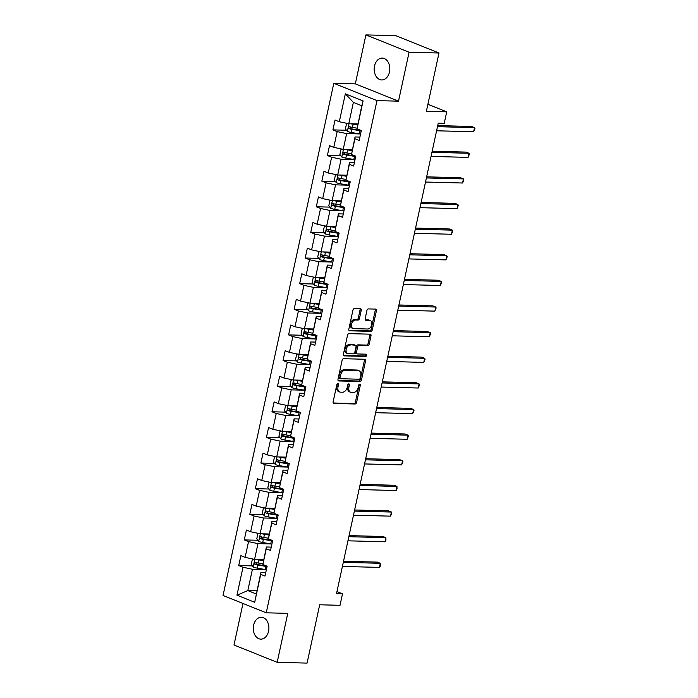 <?xml version="1.0" encoding="UTF-8"?>
<svg xmlns="http://www.w3.org/2000/svg" width="698" height="698" viewBox="0 0 698 698"><rect width="100%" height="100%" fill="white"/><g stroke="black" fill="none" stroke-linecap="round" stroke-linejoin="round"><path stroke-width="1.05" d="M337.902 383.56A1.178 0.794 111.8 0 0 336.837 384.668L333.129 401.804A1.675 1.134 111.8 0 0 333.679 403.392A1.675 1.134 111.8 0 0 333.958 403.444L355.081 403.994A1.675 1.134 111.8 0 0 356.608 402.414L360.308 385.279A1.178 0.794 111.8 0 0 358.667 385.235L358.187 387.46A5.366 3.63 111.8 0 1 353.319 392.52L351.556 392.468A5.366 3.63 111.8 0 1 350.675 392.293A5.366 3.63 111.8 0 1 348.913 387.216L349.393 384.999A1.178 0.794 111.8 0 0 347.752 384.956L347.272 387.172A5.366 3.63 111.8 0 1 342.395 392.232L340.641 392.189A5.366 3.63 111.8 0 1 339.76 392.006A5.366 3.63 111.8 0 1 337.998 386.928L338.478 384.711A1.178 0.794 111.8 0 0 337.902 383.56M374.521 66.022A10.932 7.809 -88.5 0 0 381.71 79.947A10.932 7.809 -88.5 0 0 389.467 72.016A10.932 7.809 -88.5 0 0 382.277 58.091A10.932 7.809 -88.5 0 0 374.521 66.022M253.627 625.207A10.932 7.809 -88.5 0 0 260.808 639.132A10.932 7.809 -88.5 0 0 268.564 631.201A10.932 7.809 -88.5 0 0 261.375 617.276A10.932 7.809 -88.5 0 0 253.627 625.207M361.224 310.348A1.675 1.134 111.8 0 0 360.674 308.76A1.675 1.134 111.8 0 0 360.395 308.708L354.471 308.551A1.675 1.134 111.8 0 0 352.944 310.139L348.834 329.159A1.675 1.134 111.8 0 0 349.384 330.747A1.675 1.134 111.8 0 0 349.663 330.808L370.786 331.358A1.675 1.134 111.8 0 0 372.313 329.77L376.423 310.75A1.675 1.134 111.8 0 0 375.873 309.162A1.675 1.134 111.8 0 0 375.603 309.101L368.439 308.917A1.675 1.134 111.8 0 0 366.912 310.497L365.159 318.646A1.675 1.134 111.8 0 0 365.708 320.225A1.675 1.134 111.8 0 0 365.979 320.286L369.53 320.373A4.485 3.036 111.8 0 1 370.272 320.53A4.485 3.036 111.8 0 1 371.598 325.303A4.485 3.036 111.8 0 1 367.663 329.002L353.755 328.645A4.485 3.036 111.8 0 1 353.022 328.496A4.485 3.036 111.8 0 1 351.687 323.715A4.485 3.036 111.8 0 1 355.622 320.016L357.943 320.077A1.675 1.134 111.8 0 0 359.461 318.497L361.224 310.348L360.055 309.886A1.675 1.134 111.8 0 0 359.941 308.699M242.974 603.482L233.996 645.004L277.185 662.323L307.076 663.1L319.684 604.782L340.013 605.314L342.5 593.815L336.523 593.658L438.239 123.18L444.225 123.337L446.711 111.837L427.9 104.299M409.089 52.219L365.909 34.9L355.326 83.856L398.506 101.166L409.089 52.219L438.99 52.996L426.382 111.314L446.711 111.837M398.506 101.166L376.981 100.608L266.243 612.809L223.055 595.49L333.792 83.298L376.981 100.608M277.185 662.323L287.768 613.368L266.243 612.809M343.625 358.702A1.675 1.134 111.8 0 0 342.107 360.281L337.989 379.311A1.675 1.134 111.8 0 0 338.539 380.899A1.675 1.134 111.8 0 0 338.818 380.951L359.95 381.501A1.675 1.134 111.8 0 0 361.468 379.921L365.586 360.892A1.675 1.134 111.8 0 0 365.028 359.304A1.675 1.134 111.8 0 0 364.757 359.252L343.625 358.702M343.416 354.235L347.525 335.206A1.675 1.134 111.8 0 1 349.052 333.627L370.176 334.176A1.675 1.134 111.8 0 1 370.455 334.237A1.675 1.134 111.8 0 1 371.004 335.817L369.242 343.966A1.675 1.134 111.8 0 1 367.724 345.545L359.147 345.318A1.675 1.134 111.8 0 0 357.629 346.906L356.46 352.307A1.675 1.134 111.8 0 0 357.01 353.895A1.675 1.134 111.8 0 0 357.289 353.947L366.206 354.183A1.178 0.794 111.8 0 1 365.717 356.434L344.236 355.875A1.675 1.134 111.8 0 1 343.966 355.823A1.675 1.134 111.8 0 1 343.416 354.235M365.909 34.9L395.801 35.677L438.99 52.996M346.487 130.247L332.92 129.889L337.178 131.599L333.766 147.365L329.508 145.664L327.379 155.514L331.637 157.225L328.226 172.991L323.968 171.289L321.839 181.14L326.097 182.85L322.685 198.625L318.428 196.915L316.299 206.765L320.556 208.475L317.145 224.25L312.887 222.54L310.758 232.399L315.016 234.1L311.605 249.875L307.347 248.165L305.218 258.024L309.476 259.735L306.064 275.501L301.806 273.791L299.678 283.65L303.935 285.36L300.524 301.126L296.266 299.416L294.137 309.275L298.395 310.985L294.984 326.751L290.726 325.041L288.597 334.9L292.855 336.611L289.443 352.377L285.185 350.675L283.048 360.526L287.314 362.236L283.903 378.002L279.645 376.301L277.507 386.151L281.774 387.861L278.362 403.636L274.105 401.926L271.967 411.776L276.234 413.486L272.822 429.261L268.564 427.551L266.427 437.41L270.693 439.112L267.282 454.887L263.024 453.177L260.886 463.036L265.153 464.746L261.741 480.512L257.483 478.802L255.346 488.661L259.612 490.371L256.201 506.137L251.943 504.427L249.805 514.286L254.072 515.996L250.661 531.763L246.403 530.052L244.265 539.912L248.532 541.622L245.12 557.388L240.862 555.687L238.725 565.537L242.991 567.247L236.954 595.176L254.691 602.287L260.843 572.613L265.711 572.744M332.92 129.889L335.049 120.03L339.307 121.74L345.344 93.811L363.091 100.931L357.053 128.86L361.311 130.561L359.182 140.42L354.916 138.71L351.513 154.485L355.771 156.186L353.642 166.045L349.375 164.335L345.972 180.11L350.23 181.82L348.101 191.671L343.835 189.961L340.432 205.736L344.69 207.446L342.561 217.296L338.294 215.595L334.892 231.361L339.149 233.071L337.021 242.921L332.754 241.22L329.351 256.986L333.609 258.696L331.48 268.556L327.214 266.845L323.811 282.611L328.069 284.322L325.94 294.181L321.673 292.471L318.262 308.237L322.528 309.947L320.399 319.806L316.133 318.096L312.721 333.871L316.988 335.572L314.85 345.431L310.593 343.721L307.181 359.496L311.448 361.198L309.31 371.057L305.052 369.347L301.641 385.122L305.907 386.832L303.77 396.682L299.512 394.972L296.1 410.747L300.367 412.457L298.229 422.307L293.971 420.606L290.56 436.372L294.826 438.082L292.689 447.942L288.431 446.231L285.02 461.997L289.286 463.708L287.148 473.567L282.891 471.857L279.479 487.623L283.746 489.333L281.608 499.192L277.35 497.482L273.939 513.248L278.205 514.958L276.068 524.817L271.81 523.107L268.398 538.882L272.656 540.584L270.527 550.443L266.27 548.733L262.858 564.508L267.116 566.209L264.987 576.068L260.729 574.358L254.691 602.287M352.298 149.599L343.224 149.363L346.627 133.597L359.802 133.937M359.898 137.087L355.038 136.965L351.513 154.485M346.627 133.597L337.178 131.599M343.224 149.363L333.766 147.365M354.916 138.71L355.038 136.965M346.758 175.224L337.684 174.989L341.086 159.223L354.261 159.563M354.357 162.721L349.497 162.59L345.972 180.11M341.086 159.223L331.637 157.225M337.684 174.989L328.226 172.991M349.375 164.335L349.497 162.59M341.217 200.85L332.143 200.614L335.546 184.848L348.721 185.188M348.817 188.347L343.957 188.216L340.432 205.736M335.546 184.848L326.097 182.85M332.143 200.614L322.685 198.625M343.835 189.961L343.957 188.216M335.677 226.484L326.603 226.248L330.006 210.473L343.18 210.813M343.276 213.972L338.408 213.841L334.892 231.361M330.006 210.473L320.556 208.475M326.603 226.248L317.145 224.25M338.294 215.595L338.408 213.841M330.137 252.109L321.054 251.873L324.465 236.099L337.64 236.439M337.736 239.597L332.867 239.466L329.351 256.986M324.465 236.099L315.016 234.1M321.054 251.873L311.605 249.875M332.754 241.22L332.867 239.466M324.596 277.734L315.513 277.499L318.925 261.724L332.1 262.073M332.196 265.223L327.327 265.1L323.811 282.611M318.925 261.724L309.476 259.735M315.513 277.499L306.064 275.501M327.214 266.845L327.327 265.1M319.056 303.36L309.973 303.124L313.385 287.349L326.559 287.698M326.655 290.848L321.787 290.726L318.262 308.237M313.385 287.349L303.935 285.36M309.973 303.124L300.524 301.126M321.673 292.471L321.787 290.726M313.515 328.985L304.433 328.749L307.844 312.983L321.019 313.323M321.115 316.473L316.246 316.351L312.721 333.871M307.844 312.983L298.395 310.985M304.433 328.749L294.984 326.751M316.133 318.096L316.246 316.351M307.975 354.61L298.892 354.375L302.304 338.609L315.479 338.949M315.575 342.099L310.706 341.976L307.181 359.496M302.304 338.609L292.855 336.611M298.892 354.375L289.443 352.377M310.593 343.721L310.706 341.976M302.435 380.236L293.352 380L296.763 364.234L309.938 364.574M310.034 367.733L305.166 367.602L301.641 385.122M296.763 364.234L287.314 362.236M293.352 380L283.903 378.002M305.052 369.347L305.166 367.602M296.894 405.861L287.812 405.625L291.223 389.859L304.398 390.199M304.494 393.358L299.625 393.227L296.1 410.747M291.223 389.859L281.774 387.861M287.812 405.625L278.362 403.636M299.512 394.972L299.625 393.227M291.354 431.495L282.271 431.259L285.683 415.485L298.857 415.825M298.953 418.983L294.085 418.852L290.56 436.372M285.683 415.485L276.234 413.486M282.271 431.259L272.822 429.261M293.971 420.606L294.085 418.852M285.814 457.12L276.731 456.885L280.142 441.11L293.317 441.45M293.413 444.609L288.544 444.478L285.02 461.997M280.142 441.11L270.693 439.112M276.731 456.885L267.282 454.887M288.431 446.231L288.544 444.478M280.273 482.746L271.19 482.51L274.602 466.735L287.777 467.084M287.873 470.234L283.004 470.112L279.479 487.623M274.602 466.735L265.153 464.746M271.19 482.51L261.741 480.512M282.891 471.857L283.004 470.112M274.733 508.371L265.65 508.135L269.062 492.36L282.236 492.709M282.332 495.859L277.464 495.737L273.939 513.248M269.062 492.36L259.612 490.371M265.65 508.135L256.201 506.137M277.35 497.482L277.464 495.737M269.192 533.996L260.11 533.761L263.521 517.995L276.696 518.335M276.792 521.485L271.923 521.362L268.398 538.882M263.521 517.995L254.072 515.996M260.11 533.761L250.661 531.763M271.81 523.107L271.923 521.362M263.652 559.621L254.569 559.386L257.981 543.62L271.156 543.96M271.252 547.11L266.383 546.988L262.858 564.508M257.981 543.62L248.532 541.622M254.569 559.386L245.12 557.388M266.27 548.733L266.383 546.988M256.908 590.84L247.825 590.595L252.44 569.245L265.615 569.585M252.44 569.245L242.991 567.247M256.227 593.972L247.825 590.595L236.954 595.176M260.729 574.358L260.843 572.613M355.326 83.856L333.792 83.298M342.5 593.815L336.968 591.599M357.053 128.86L361.782 105.756L353.38 102.379L348.764 123.738L357.838 123.974M363.091 100.931L361.782 105.756M353.38 102.379L345.344 93.811M348.764 123.738L339.307 121.74M252.292 565.895L238.725 565.537M257.832 540.269L244.265 539.912M263.373 514.635L249.805 514.286M268.913 489.01L255.346 488.661M274.454 463.385L260.886 463.036M280.003 437.759L266.427 437.41M285.543 412.134L271.967 411.776M291.083 386.509L277.507 386.151M296.624 360.883L283.048 360.526M302.164 335.258L288.597 334.9M307.705 309.624L294.137 309.275M313.245 283.999L299.678 283.65M318.785 258.373L305.218 258.024M324.326 232.748L310.758 232.399M329.866 207.123L316.299 206.765M335.406 181.497L321.839 181.14M340.947 155.872L327.379 155.514M337.335 383.795A1.178 0.794 111.8 0 1 337.309 384.249L336.829 386.465A5.366 3.63 111.8 0 0 338.591 391.543L339.76 392.006M350.675 392.293L349.506 391.822A5.366 3.63 111.8 0 1 347.744 386.744L348.223 384.528A1.178 0.794 111.8 0 0 348.258 384.075M333.243 402.99L353.912 403.531A1.675 1.134 111.8 0 0 355.439 401.943L359.138 384.816A1.178 0.794 111.8 0 0 359.173 384.362M338.111 380.497L358.781 381.038A1.675 1.134 111.8 0 0 360.299 379.45L364.417 360.421A1.675 1.134 111.8 0 0 364.295 359.234M340.022 377.574A1.178 0.794 111.8 0 0 340.598 378.726L359.138 379.215A1.178 0.794 111.8 0 0 360.212 378.107L360.718 375.768A5.366 3.63 111.8 0 0 358.955 370.69A5.366 3.63 111.8 0 0 358.074 370.507L345.397 370.176A5.366 3.63 111.8 0 0 340.528 375.245L340.022 377.574L338.853 377.112A1.178 0.794 111.8 0 0 339.429 378.264M358.955 370.69L357.786 370.219A5.366 3.63 111.8 0 0 356.905 370.036L358.074 370.507M338.853 377.112L339.359 374.774A5.366 3.63 111.8 0 1 344.227 369.713L356.905 370.036M357.01 353.895L355.84 353.424A1.675 1.134 111.8 0 1 355.291 351.836L356.46 346.435A1.675 1.134 111.8 0 1 357.987 344.856L366.555 345.074A1.675 1.134 111.8 0 0 368.073 343.495L369.835 335.354A1.675 1.134 111.8 0 0 369.722 334.168M343.529 355.422L364.548 355.971A1.178 0.794 111.8 0 0 365.595 354.165M350.256 345.091A4.485 3.036 111.8 0 0 346.321 348.791A4.485 3.036 111.8 0 0 347.656 353.563A4.485 3.036 111.8 0 0 348.398 353.72L353.293 353.842A1.675 1.134 111.8 0 0 354.82 352.263L355.989 346.862A1.675 1.134 111.8 0 0 355.439 345.274A1.675 1.134 111.8 0 0 355.16 345.222L349.096 344.62A4.485 3.036 111.8 0 0 345.161 348.328A4.485 3.036 111.8 0 0 346.487 353.101L347.656 353.563M354.505 344.952A1.675 1.134 111.8 0 0 354.27 344.803A1.675 1.134 111.8 0 0 353.991 344.751L355.16 345.222M349.096 344.62L353.991 344.751M353.022 328.496L351.853 328.025A4.485 3.036 111.8 0 1 350.518 323.253A4.485 3.036 111.8 0 1 354.453 319.544L356.774 319.605A1.675 1.134 111.8 0 0 358.292 318.026L360.055 309.886M370.272 320.53L369.102 320.059A4.485 3.036 111.8 0 0 368.361 319.911L369.53 320.373M365.272 319.832L368.361 319.911M348.948 330.346L369.617 330.887A1.675 1.134 111.8 0 0 371.144 329.308L375.254 310.278A1.675 1.134 111.8 0 0 375.14 309.092M253.706 559.203L252.292 559.578L251.228 564.499L253.208 567.081A4.528 0.811 12.2 0 0 257.169 568.128L265.179 569.516A13.07 2.347 12.2 0 0 266.366 569.708M256.785 559.447A4.528 0.811 12.2 0 0 258.941 559.918L263.425 560.695M258.923 559.499L263.504 560.293M262.902 563.836L258.269 563.042A4.528 0.811 -167.8 0 1 255.328 562.344C254.098 562.632 253.95 563.295 254.91 564.316A4.528 0.811 12.2 0 0 257.841 565.014L265.859 566.392A13.07 2.347 12.2 0 0 267.037 566.584M266.95 566.148A10.845 1.946 -167.8 0 1 265.441 565.904L256.628 564.359L255.861 563.007M342.404 566.436L379.45 567.404L380.34 563.295L377.426 562.126L343.529 561.244M379.45 567.404L380.401 565.86L380.34 563.295L343.294 562.335M259.246 533.577L257.832 533.944L256.768 538.873L258.749 541.456A4.528 0.811 12.2 0 0 262.71 542.503L270.719 543.89A13.07 2.347 12.2 0 0 271.906 544.082M262.326 533.822A4.528 0.811 12.2 0 0 264.481 534.293L268.966 535.061M264.463 533.874L269.044 534.668M268.442 538.21L263.809 537.416A4.528 0.811 -167.8 0 1 260.869 536.718C259.639 537.006 259.49 537.661 260.45 538.69A4.528 0.811 12.2 0 0 263.382 539.388L271.4 540.767A13.07 2.347 12.2 0 0 272.578 540.959M272.49 540.514A10.845 1.946 -167.8 0 1 270.981 540.278L262.169 538.734L261.401 537.381M347.944 540.81L384.991 541.779L385.881 537.669L382.966 536.5L349.07 535.619M384.991 541.779L385.942 540.235L385.881 537.669L348.834 536.71M264.786 507.952L263.373 508.319L262.308 513.248L264.289 515.831A4.528 0.811 12.2 0 0 268.25 516.878L276.26 518.265A13.07 2.347 12.2 0 0 277.446 518.457M267.866 508.196A4.528 0.811 12.2 0 0 270.021 508.668L274.506 509.435M270.004 508.249L274.584 509.034M273.982 512.585L269.349 511.791A4.528 0.811 -167.8 0 1 266.418 511.093C265.179 511.381 265.031 512.035 265.99 513.065A4.528 0.811 12.2 0 0 268.922 513.754L276.94 515.141A13.07 2.347 12.2 0 0 278.118 515.333M278.031 514.888A10.845 1.946 -167.8 0 1 276.521 514.653L267.709 513.109L266.941 511.756M353.493 515.185L390.531 516.154L391.421 512.044L388.507 510.875L354.61 509.994M390.531 516.154L391.84 512.96L391.421 512.044L354.375 511.076M270.327 482.327L268.913 482.693L267.849 487.623L269.829 490.205A4.528 0.811 12.2 0 0 273.791 491.252L281.8 492.631A13.07 2.347 12.2 0 0 282.987 492.823M273.407 482.562A4.528 0.811 12.2 0 0 275.562 483.042L280.046 483.81M275.553 482.623L280.134 483.409M279.523 486.96L274.89 486.157A4.528 0.811 -167.8 0 1 271.958 485.468C270.719 485.756 270.571 486.41 271.531 487.44A4.528 0.811 12.2 0 0 274.462 488.129L282.481 489.516A13.07 2.347 12.2 0 0 283.658 489.708M283.571 489.263A10.845 1.946 -167.8 0 1 282.062 489.028L273.25 487.483L272.482 486.131M359.034 489.56L396.071 490.52L396.961 486.419L394.047 485.25L360.151 484.368M396.071 490.52L397.022 488.984L396.961 486.419L359.915 485.45M275.867 456.701L274.454 457.068L273.389 461.997L275.37 464.571A4.528 0.811 12.2 0 0 279.331 465.627L287.34 467.006A13.07 2.347 12.2 0 0 288.527 467.198M278.947 456.937A4.528 0.811 12.2 0 0 281.102 457.417L285.587 458.185M281.093 456.998L285.674 457.783M285.063 461.334L280.43 460.532A4.528 0.811 -167.8 0 1 277.499 459.834C276.26 460.13 276.12 460.785 277.071 461.806A4.528 0.811 12.2 0 0 280.003 462.504L288.021 463.891A13.07 2.347 12.2 0 0 289.199 464.083M289.112 463.638A10.845 1.946 -167.8 0 1 287.602 463.402L278.79 461.858L278.022 460.505M364.574 463.934L401.62 464.894L402.502 460.793L399.588 459.616L365.691 458.734M401.62 464.894L402.921 461.71L402.502 460.793L365.455 459.825M281.407 431.076L279.994 431.443L278.93 436.372L280.91 438.946A4.528 0.811 12.2 0 0 284.871 440.002L292.881 441.38A13.07 2.347 12.2 0 0 294.067 441.572M284.487 431.312A4.528 0.811 12.2 0 0 286.642 431.783L291.127 432.559M286.634 431.373L291.214 432.158M290.604 435.709L285.971 434.906A4.528 0.811 -167.8 0 1 283.039 434.208C281.8 434.505 281.66 435.159 282.611 436.18A4.528 0.811 12.2 0 0 285.543 436.878L293.561 438.257A13.07 2.347 12.2 0 0 294.739 438.457M294.652 438.012A10.845 1.946 -167.8 0 1 293.143 437.777L284.33 436.224L283.562 434.88M370.115 438.309L407.161 439.269L408.042 435.159L405.128 433.99L371.231 433.109M407.161 439.269L408.461 436.084L408.042 435.159L370.996 434.2M286.948 405.442L285.534 405.817L284.47 410.747L286.45 413.321A4.528 0.811 12.2 0 0 290.412 414.376L298.421 415.755A13.07 2.347 12.2 0 0 299.608 415.947M290.028 405.686A4.528 0.811 12.2 0 0 292.183 406.157L296.667 406.934M292.174 405.739L296.755 406.533M296.144 410.084L291.511 409.281A4.528 0.811 -167.8 0 1 288.579 408.583C287.34 408.88 287.201 409.534 288.152 410.555A4.528 0.811 12.2 0 0 291.083 411.253L299.102 412.631A13.07 2.347 12.2 0 0 300.28 412.823M300.192 412.387A10.845 1.946 -167.8 0 1 298.683 412.152L289.871 410.599L289.103 409.246M375.655 412.684L412.701 413.644L413.582 409.534L410.668 408.365L376.772 407.484M412.701 413.644L414.001 410.459L413.582 409.534L376.536 408.574M292.488 379.817L291.075 380.192L290.01 385.122L291.991 387.695A4.528 0.811 12.2 0 0 295.952 388.751L303.97 390.13A13.07 2.347 12.2 0 0 305.148 390.322M295.568 380.061A4.528 0.811 12.2 0 0 297.723 380.532L302.208 381.309M297.714 380.113L302.295 380.907M301.684 384.45L297.051 383.656A4.528 0.811 -167.8 0 1 294.12 382.958C292.881 383.246 292.741 383.909 293.692 384.93A4.528 0.811 12.2 0 0 296.624 385.628L304.642 387.006A13.07 2.347 12.2 0 0 305.82 387.198M305.733 386.762A10.845 1.946 -167.8 0 1 304.223 386.518L295.411 384.973L294.643 383.621M381.195 387.05L418.242 388.018L419.123 383.909L416.209 382.74L382.312 381.858M418.242 388.018L419.542 384.834L419.123 383.909L382.076 382.949M298.029 354.191L296.615 354.567L295.551 359.487L297.531 362.07A4.528 0.811 12.2 0 0 301.492 363.117L309.511 364.504A13.07 2.347 12.2 0 0 310.689 364.696M301.108 354.436A4.528 0.811 12.2 0 0 303.264 354.907L307.748 355.675M303.255 354.488L307.835 355.282M307.225 358.824L302.592 358.03A4.528 0.811 -167.8 0 1 299.66 357.332C298.421 357.62 298.282 358.283 299.233 359.304A4.528 0.811 12.2 0 0 302.164 360.002L310.182 361.381A13.07 2.347 12.2 0 0 311.36 361.573M311.273 361.136A10.845 1.946 -167.8 0 1 309.764 360.892L300.951 359.348L300.192 357.995M386.736 361.424L423.782 362.393L424.663 358.283L421.749 357.114L387.852 356.233M423.782 362.393L425.082 359.208L424.663 358.283L387.617 357.324M303.569 328.566L302.164 328.933L301.091 333.862L303.072 336.445A4.528 0.811 12.2 0 0 307.033 337.492L315.051 338.879A13.07 2.347 12.2 0 0 316.229 339.071M306.649 328.81A4.528 0.811 12.2 0 0 308.804 329.281L313.289 330.049M308.795 328.863L313.376 329.657M312.765 333.199L308.132 332.405A4.528 0.811 -167.8 0 1 305.201 331.707C303.962 331.995 303.822 332.649 304.773 333.679A4.528 0.811 12.2 0 0 307.705 334.377L315.723 335.755A13.07 2.347 12.2 0 0 316.909 335.947M316.813 335.502A10.845 1.946 -167.8 0 1 315.304 335.267L306.492 333.723L305.733 332.37M392.276 335.799L429.322 336.768L430.204 332.658L427.289 331.489L393.393 330.608M429.322 336.768L430.622 333.583L430.204 332.658L393.166 331.698M309.109 302.941L307.705 303.307L306.631 308.237L308.612 310.819A4.528 0.811 12.2 0 0 312.573 311.866L320.591 313.245A13.07 2.347 12.2 0 0 321.769 313.446M312.189 303.185A4.528 0.811 12.2 0 0 314.353 303.656L318.829 304.424M314.336 303.237L318.916 304.023M318.305 307.574L313.672 306.771A4.528 0.811 -167.8 0 1 310.741 306.082C309.502 306.37 309.362 307.024 310.313 308.054A4.528 0.811 12.2 0 0 313.245 308.743L321.263 310.13A13.07 2.347 12.2 0 0 322.45 310.322M322.354 309.877A10.845 1.946 -167.8 0 1 320.844 309.642L312.032 308.097L311.273 306.745M397.816 310.174L434.863 311.134L435.744 307.033L432.83 305.864L398.933 304.982M434.863 311.134L436.163 307.949L435.744 307.033L398.706 306.064M314.65 277.315L313.245 277.682L312.172 282.611L314.152 285.194A4.528 0.811 12.2 0 0 318.114 286.241L326.132 287.62A13.07 2.347 12.2 0 0 327.31 287.812M317.73 277.551A4.528 0.811 12.2 0 0 319.893 278.031L324.369 278.799M319.876 277.612L324.457 278.397M323.855 281.948L319.213 281.146A4.528 0.811 -167.8 0 1 316.281 280.456C315.042 280.744 314.903 281.399 315.854 282.428A4.528 0.811 12.2 0 0 318.785 283.118L326.804 284.505A13.07 2.347 12.2 0 0 327.99 284.697M327.894 284.252A10.845 1.946 -167.8 0 1 326.385 284.016L317.573 282.472L316.813 281.12M403.357 284.548L440.403 285.508L441.284 281.407L438.37 280.238L404.482 279.357M440.403 285.508L441.703 282.324L441.284 281.407L404.247 280.439M320.19 251.69L318.785 252.057L317.712 256.986L319.693 259.56A4.528 0.811 12.2 0 0 323.654 260.616L331.672 261.994A13.07 2.347 12.2 0 0 332.85 262.186M323.27 251.926A4.528 0.811 12.2 0 0 325.434 252.397L329.91 253.173M325.416 251.987L329.997 252.772M329.395 256.323L324.753 255.52A4.528 0.811 -167.8 0 1 321.822 254.822C320.583 255.119 320.443 255.773 321.394 256.794A4.528 0.811 12.2 0 0 324.326 257.492L332.344 258.879A13.07 2.347 12.2 0 0 333.531 259.071M333.435 258.626A10.845 1.946 -167.8 0 1 331.925 258.391L323.113 256.847L322.354 255.494M408.897 258.923L445.943 259.883L446.833 255.782L443.911 254.604L410.023 253.723M445.943 259.883L447.244 256.698L446.833 255.782L409.787 254.814M325.73 226.065L324.326 226.431L323.261 231.361L325.233 233.935A4.528 0.811 12.2 0 0 329.194 234.99L337.213 236.369A13.07 2.347 12.2 0 0 338.39 236.561M328.81 226.3A4.528 0.811 12.2 0 0 330.974 226.771L335.45 227.548M330.957 226.361L335.537 227.147M334.935 230.698L330.294 229.895A4.528 0.811 -167.8 0 1 327.362 229.197C326.123 229.494 325.983 230.148 326.934 231.169A4.528 0.811 12.2 0 0 329.866 231.867L337.884 233.245A13.07 2.347 12.2 0 0 339.071 233.437M338.975 233.001A10.845 1.946 -167.8 0 1 337.466 232.766L328.653 231.213L327.894 229.869M414.438 233.298L451.484 234.258L452.374 230.148L449.451 228.979L415.563 228.098M451.484 234.258L452.784 231.073L452.374 230.148L415.327 229.188M331.271 200.431L329.866 200.806L328.802 205.736L330.773 208.309A4.528 0.811 12.2 0 0 334.735 209.365L342.753 210.744A13.07 2.347 12.2 0 0 343.931 210.936M334.351 200.675A4.528 0.811 12.2 0 0 336.515 201.146L340.99 201.923M336.497 200.727L341.078 201.521M340.476 205.072L335.834 204.27A4.528 0.811 -167.8 0 1 332.902 203.572C331.663 203.868 331.524 204.523 332.475 205.544A4.528 0.811 12.2 0 0 335.406 206.242L343.425 207.62A13.07 2.347 12.2 0 0 344.611 207.812M344.515 207.376A10.845 1.946 -167.8 0 1 343.006 207.132L334.194 205.587L333.435 204.235M419.978 207.672L457.024 208.632L457.914 204.523L454.991 203.354L421.103 202.472M457.024 208.632L458.324 205.448L457.914 204.523L420.868 203.563M336.811 174.805L335.406 175.181L334.342 180.11L336.314 182.684A4.528 0.811 12.2 0 0 340.275 183.74L348.293 185.118A13.07 2.347 12.2 0 0 349.471 185.31M339.891 175.05A4.528 0.811 12.2 0 0 342.055 175.521L346.531 176.297M342.037 175.102L346.618 175.896M346.016 179.438L341.374 178.644A4.528 0.811 -167.8 0 1 338.443 177.946C337.204 178.234 337.064 178.897 338.015 179.918A4.528 0.811 12.2 0 0 340.947 180.616L348.965 181.995A13.07 2.347 12.2 0 0 350.152 182.187M350.056 181.75A10.845 1.946 -167.8 0 1 348.546 181.506L339.734 179.962L338.975 178.609M425.518 182.038L462.565 183.007L463.455 178.897L460.532 177.728L426.644 176.847M462.565 183.007L463.865 179.822L463.455 178.897L426.408 177.938M342.352 149.18L340.947 149.555L339.882 154.476L341.863 157.059A4.528 0.811 12.2 0 0 345.815 158.106L353.834 159.493A13.07 2.347 12.2 0 0 355.012 159.685M345.431 149.424A4.528 0.811 12.2 0 0 347.595 149.896L352.071 150.663M347.578 149.477L352.158 150.271M351.556 153.813L346.915 153.019A4.528 0.811 -167.8 0 1 343.983 152.321C342.744 152.609 342.605 153.272 343.556 154.293A4.528 0.811 12.2 0 0 346.487 154.991L354.505 156.369A13.07 2.347 12.2 0 0 355.692 156.561M355.596 156.116A10.845 1.946 -167.8 0 1 354.087 155.881L345.274 154.337L344.515 152.984M431.059 156.413L468.105 157.382L468.995 153.272L466.072 152.103L432.184 151.222M468.105 157.382L469.405 154.197L468.995 153.272L431.949 152.312M347.892 123.555L346.487 123.921L345.423 128.851L347.403 131.433A4.528 0.811 12.2 0 0 351.356 132.48L359.374 133.868A13.07 2.347 12.2 0 0 360.552 134.06M350.972 123.799A4.528 0.811 12.2 0 0 353.136 124.27L357.612 125.038M353.118 123.851L357.699 124.645M357.097 128.188L352.455 127.394A4.528 0.811 -167.8 0 1 349.524 126.696C348.285 126.984 348.145 127.638 349.096 128.668A4.528 0.811 12.2 0 0 352.036 129.366L360.046 130.744A13.07 2.347 12.2 0 0 361.232 130.936M361.136 130.491A10.845 1.946 -167.8 0 1 359.627 130.256L350.815 128.711L350.056 127.359M436.599 130.788L473.645 131.756L474.535 127.647L471.612 126.478L437.725 125.596M473.645 131.756L474.945 128.572L474.535 127.647L437.489 126.678M336.829 386.465L337.998 386.928M348.223 384.528L349.393 384.999M347.744 386.744L348.913 387.216M359.138 384.816L360.308 385.279M355.439 401.943L356.608 402.414M353.912 403.531L355.081 403.994M333.443 403.243L333.958 403.444M337.309 384.249L338.478 384.711M364.417 360.421L365.586 360.892M360.299 379.45L361.468 379.921M358.781 381.038L359.95 381.501M338.303 380.75L338.818 380.951M344.227 369.713L345.397 370.176M339.359 374.774L340.528 375.245M369.835 335.354L371.004 335.817M368.073 343.495L369.242 343.966M366.555 345.074L367.724 345.545M357.987 344.856L359.147 345.318M356.46 346.435L357.629 346.906M355.291 351.836L356.46 352.307M364.548 355.971L365.717 356.434M343.721 355.675L344.236 355.875M358.292 318.026L359.461 318.497M356.774 319.605L357.943 320.077M354.453 319.544L355.622 320.016M365.464 320.077L365.979 320.286M375.254 310.278L376.423 310.75M371.144 329.308L372.313 329.77M369.617 330.887L370.786 331.358M349.148 330.599L349.663 330.808M254.805 559.395L253.156 567.02M265.859 566.392L265.179 569.516M257.841 565.014L257.169 568.128M258.941 559.918L258.269 563.042M256.628 564.359L254.91 564.316M260.345 533.769L258.696 541.386M271.4 540.767L270.719 543.89M263.382 539.388L262.71 542.503M264.481 534.293L263.809 537.416M262.169 538.734L260.45 538.69M265.886 508.144L264.237 515.761M276.94 515.141L276.26 518.265M268.922 513.754L268.25 516.878M270.021 508.668L269.349 511.791M267.709 513.109L265.99 513.065M271.426 482.519L269.777 490.136M282.481 489.516L281.8 492.631M274.462 488.129L273.791 491.252M275.562 483.042L274.89 486.157M273.25 487.483L271.531 487.44M276.966 456.885L275.317 464.51M288.021 463.891L287.34 467.006M280.003 462.504L279.331 465.627M281.102 457.417L280.43 460.532M278.79 461.858L277.071 461.806M282.507 431.259L280.858 438.885M293.561 438.257L292.881 441.38M285.543 436.878L284.871 440.002M286.642 431.783L285.971 434.906M284.33 436.224L282.611 436.18M288.047 405.634L286.398 413.26M299.102 412.631L298.421 415.755M291.083 411.253L290.412 414.376M292.183 406.157L291.511 409.281M289.871 410.599L288.152 410.555M293.588 380.009L291.947 387.634M304.642 387.006L303.97 390.13M296.624 385.628L295.952 388.751M297.723 380.532L297.051 383.656M295.411 384.973L293.692 384.93M299.128 354.383L297.488 362.009M310.182 361.381L309.511 364.504M302.164 360.002L301.492 363.117M303.264 354.907L302.592 358.03M300.951 359.348L299.233 359.304M304.668 328.758L303.028 336.375M315.723 335.755L315.051 338.879M307.705 334.377L307.033 337.492M308.804 329.281L308.132 332.405M306.492 333.723L304.773 333.679M310.217 303.133L308.568 310.75M321.263 310.13L320.591 313.245M313.245 308.743L312.573 311.866M314.353 303.656L313.672 306.771M312.032 308.097L310.313 308.054M315.758 277.499L314.109 285.124M326.804 284.505L326.132 287.62M318.785 283.118L318.114 286.241M319.893 278.031L319.213 281.146M317.573 282.472L315.854 282.428M321.298 251.873L319.649 259.499M332.344 258.879L331.672 261.994M324.326 257.492L323.654 260.616M325.434 252.397L324.753 255.52M323.113 256.847L321.394 256.794M326.839 226.248L325.189 233.874M337.884 233.245L337.213 236.369M329.866 231.867L329.194 234.99M330.974 226.771L330.294 229.895M328.653 231.213L326.934 231.169M332.379 200.623L330.73 208.248M343.425 207.62L342.753 210.744M335.406 206.242L334.735 209.365M336.515 201.146L335.834 204.27M334.194 205.587L332.475 205.544M337.919 174.997L336.27 182.623M348.965 181.995L348.293 185.118M340.947 180.616L340.275 183.74M342.055 175.521L341.374 178.644M339.734 179.962L338.015 179.918M343.46 149.372L341.811 156.998M354.505 156.369L353.834 159.493M346.487 154.991L345.815 158.106M347.595 149.896L346.915 153.019M345.274 154.337L343.556 154.293M349 123.747L347.351 131.364M360.046 130.744L359.374 133.868M352.036 129.366L351.356 132.48M353.136 124.27L352.455 127.394M350.815 128.711L349.096 128.668M339.237 378.22L340.406 378.691M354.27 344.803L355.439 345.274"/></g></svg>
